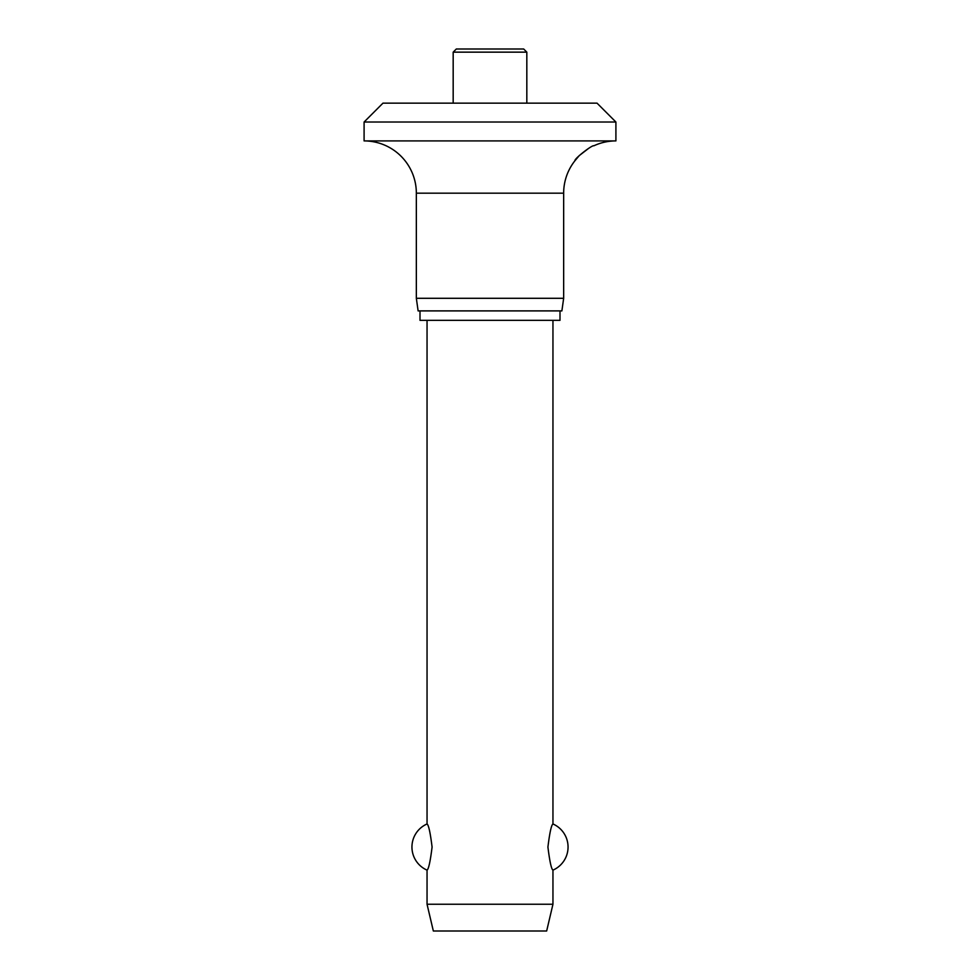 <?xml version="1.0" encoding="UTF-8"?>
<svg xmlns="http://www.w3.org/2000/svg" width="980" height="980" viewBox="0 0 980 980"><rect width="100%" height="100%" fill="white"/><g stroke="black" fill="none" stroke-linecap="round" stroke-linejoin="round"><path stroke-width="1.47" d="M597.028 103.145L615.905 122.022L364.095 122.022L382.972 103.145L597.028 103.145M588.539 148.433L579.266 155.587L574.99 160.671C574.023 158.907 592.496 144.562 593.88 145.787A52.258 52.258 0 0 1 615.905 140.912L615.905 122.022M364.095 122.022L364.095 140.912A52.258 52.258 0 0 1 416.341 193.17L416.341 298.3L418.117 310.893L561.883 310.893L563.659 298.3L563.659 193.17A52.258 52.258 0 0 1 574.99 160.671M420.004 310.893L420.004 320.338L559.996 320.338L559.996 310.893M453.177 103.145L453.177 52.148L456.325 49L523.675 49L526.824 52.148L526.824 103.145M427.047 320.338L427.047 823.972C428.627 824.976 430.306 832.669 432.082 847.051C430.306 861.432 428.627 869.125 427.047 870.13L427.047 904.246L433.344 931L546.656 931L552.953 904.246L552.953 870.13C551.373 869.125 549.694 861.432 547.918 847.051C549.694 832.669 551.373 824.976 552.953 823.972L552.953 320.338M427.047 904.246L552.953 904.246M416.341 298.3L563.659 298.3M364.095 140.912L615.905 140.912M453.177 52.148L526.824 52.148M416.341 193.17L563.659 193.17M552.953 870.13A25.186 25.186 0 0 0 552.953 823.972M427.047 823.972A25.186 25.186 0 0 0 427.047 870.13"/></g></svg>
